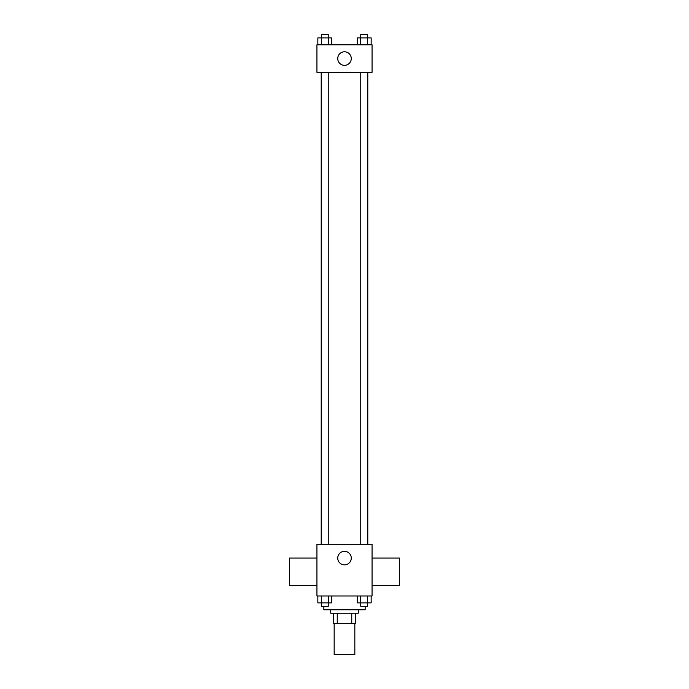 <?xml version="1.0" encoding="UTF-8"?>
<svg xmlns="http://www.w3.org/2000/svg" width="689" height="689" viewBox="0 0 689 689"><rect width="100%" height="100%" fill="white"/><g stroke="black" fill="none" stroke-linecap="round" stroke-linejoin="round"><path stroke-width="1.03" d="M334.165 623.545L334.165 654.55L354.835 654.55L354.835 623.545M351.752 613.21L351.752 623.545L333.304 623.545L333.304 613.21M351.752 623.545L355.696 623.545L355.696 613.21L355.696 623.545M358.28 609.765L358.28 613.21L330.72 613.21L330.72 609.765M337.248 613.21L337.248 623.545M323.83 606.32L323.83 609.765L365.17 609.765L365.17 606.32M372.06 595.985L316.94 595.985L316.94 544.31L372.06 544.31L372.06 595.985M351.278 558.09A6.778 6.778 0 0 1 341.115 563.955A6.778 6.778 0 0 1 341.115 552.225A6.778 6.778 0 0 1 351.278 558.09M372.06 585.598L399.62 585.598L399.62 558.038L372.06 558.038M316.94 558.038L289.38 558.038L289.38 585.598L316.94 585.598M367.788 72.345L367.788 544.31M360.76 544.31L360.76 72.345M328.24 72.345L328.24 544.31M372.06 72.345L316.94 72.345L316.94 44.785L372.06 44.785L372.06 72.345M351.278 58.565A6.778 6.778 0 0 1 341.115 64.43A6.778 6.778 0 0 1 341.115 52.7A6.778 6.778 0 0 1 351.278 58.565M371.164 44.785L371.164 37.895L357.246 37.895L357.246 44.785M360.76 37.895L360.76 34.45L367.65 34.45L367.685 44.785M360.726 37.895L360.726 44.785M331.753 44.785L331.753 37.895L317.836 37.895L317.836 44.785M328.274 37.895L328.274 44.785M328.24 37.895L328.24 34.45L321.35 34.45L321.315 44.785M371.164 595.985L371.164 602.875L357.246 602.875L357.246 595.985M367.685 595.985L367.65 606.32L360.76 606.32L360.76 602.875M360.726 595.985L360.726 602.875M331.753 595.985L331.753 602.875L317.836 602.875L317.836 595.985M328.274 595.985L328.274 602.875M321.315 595.985L321.35 606.32L328.24 606.32L328.24 602.875M321.212 72.345L321.212 544.31M367.65 544.31L367.65 72.345M321.35 72.345L321.35 544.31"/></g></svg>
